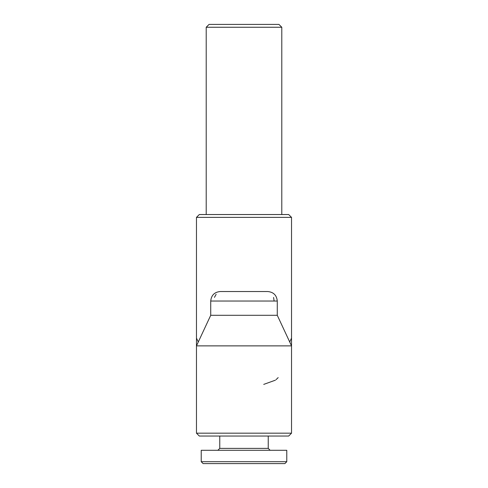 <?xml version="1.0" encoding="UTF-8"?>
<svg xmlns="http://www.w3.org/2000/svg" width="488" height="488" viewBox="0 0 488 488"><rect width="100%" height="100%" fill="white"/><g stroke="black" fill="none" stroke-linecap="round" stroke-linejoin="round"><path stroke-width="0.73" d="M201.221 461.697L203.124 463.6L284.876 463.6L286.779 461.697L286.779 450.29L201.221 450.29L201.221 461.697L286.779 461.697L286.779 450.29M219.759 436.034L219.759 448.387L217.855 450.29L219.759 448.387L268.241 448.387L270.145 450.29L268.241 448.387L268.241 436.034M278.178 377.602L276.043 379.676M275.372 380.189L263.727 384.391M289.719 341.99L291.531 338.117L291.531 433.179L196.469 433.179L199.317 436.034L288.683 436.034L291.531 433.179M277.276 315.297L277.276 301.041L210.724 301.041L210.724 315.297L277.276 315.297L291.531 345.876L196.469 345.876L196.469 433.179M210.724 301.041C211.292 295.264 214.458 292.099 220.234 291.531L267.766 291.531C273.542 292.099 276.708 295.264 277.276 301.041M214.452 297.375L216.141 294.307M196.469 217.38L291.531 217.38L288.683 214.531L199.317 214.531L196.469 217.38L196.469 338.117L198.28 341.99M244 291.531L221.912 291.531M291.531 217.38L291.531 338.117M209.065 24.4L278.935 24.4L281.789 27.255L206.21 27.255L209.065 24.4M281.789 214.531L281.789 27.255M206.21 214.531L206.21 27.255M273.567 297.43L274.134 301.041M196.469 338.117L196.469 345.876L210.724 315.297"/></g></svg>
